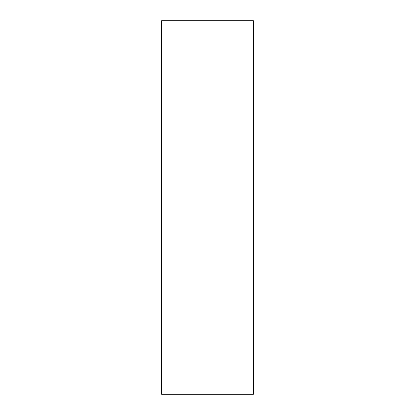 <?xml version="1.0" encoding="UTF-8"?>
<svg xmlns="http://www.w3.org/2000/svg" width="415" height="415" viewBox="0 0 415 415"><rect width="100%" height="100%" fill="white"/><g stroke="black" fill="none" stroke-linecap="round" stroke-linejoin="round"><path stroke-width="0.31" stroke-dasharray="2.08 1.56" d="M253.451 20.75L161.549 20.75L161.549 394.25L253.451 394.25L253.451 20.75M253.451 207.5L253.451 270.995L253.451 207.5M161.549 207.5L161.549 270.995L161.549 207.5M253.451 144.005L161.549 144.005L253.451 144.005M253.451 270.995L161.549 270.995L253.451 270.995"/><path stroke-width="0.62" d="M253.451 20.75L161.549 20.75L161.549 394.25L253.451 394.25L253.451 20.75"/></g></svg>
